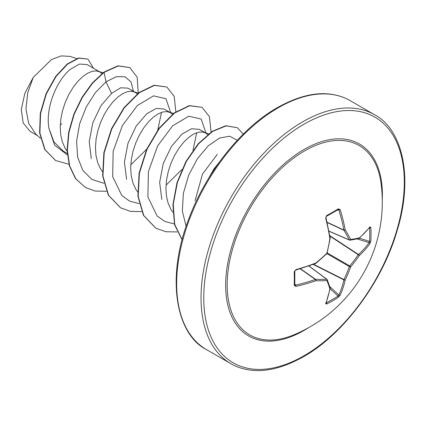 <?xml version="1.0" encoding="UTF-8"?>
<svg xmlns="http://www.w3.org/2000/svg" width="426" height="426" viewBox="0 0 426 426"><rect width="100%" height="100%" fill="white"/><g stroke="black" fill="none" stroke-linecap="round" stroke-linejoin="round"><path stroke-width="0.64" d="M328.989 231.126L349.352 239.934A0.959 0.687 -27.2 0 0 350.662 239.487A0.959 0.756 82 0 1 349.714 240.142A0.959 0.548 -66.6 0 1 349.533 240.12A0.959 0.548 -66.6 0 1 349.352 239.934A142.46 51.514 -140.8 0 0 343.936 230.317A0.959 0.511 -65 0 1 343.883 230.051A142.763 89.295 -124.5 0 0 338.888 210.066L338.01 209.619A0.959 0.596 -121.6 0 0 338.255 209.56L338.255 209.56A0.959 0.596 -121.6 0 0 338.414 208.788L340.182 209.693A143.722 89.891 55.5 0 1 345.209 229.811A143.413 51.86 39.2 0 1 350.662 239.487A143.413 37.424 12.4 0 0 359.267 237.926A0.959 0.809 77.1 0 1 358.676 238.624A0.959 0.959 0 0 0 359.091 238.411A0.959 0.671 48.9 0 1 358.937 238.501M369.96 226.882A0.959 0.735 38.6 0 1 369.832 227.319L359.091 238.411A0.959 0.671 48.9 0 0 359.267 237.926A143.722 75.429 -4.2 0 0 369.96 226.882L370.806 227.489A143.727 108.417 35.7 0 1 371.035 234.359A143.727 108.417 35.7 0 1 370.806 241.121A0.959 0.57 -176.2 0 1 369.56 241.372A142.769 107.698 -144.3 0 0 369.784 234.657A142.769 107.698 -144.3 0 0 369.56 227.835L369.433 227.814M293.855 334.836L293.855 334.836A109.365 63.144 -60 0 1 227.356 278.62A109.365 63.144 -60 0 1 304.505 150.948A109.365 63.144 -60 0 1 381.1 183.723L381.1 183.723A143.727 143.727 0 0 1 293.855 334.836M370.806 241.121L369.96 243.651A143.722 89.891 -175.5 0 1 359.267 255.632A143.413 114.988 159.6 0 1 350.662 266.894A143.413 114.988 80.4 0 1 345.209 279.978A143.722 89.891 55.5 0 1 340.182 295.223L338.414 297.226A143.727 108.417 -155.7 0 1 332.674 300.804A143.727 108.417 -155.7 0 1 326.614 304.042L325.661 303.61A0.959 0.735 21.4 0 0 325.975 303.28L330.214 288.434A0.959 0.671 11.1 0 0 330.214 288.258M294.222 271.708A0.959 0.511 178.5 0 0 294.808 271.224L294.808 271.224A0.959 0.511 178.5 0 1 294.808 271.224L294.808 284.813A0.959 0.596 -178.4 0 0 294.733 284.573L295.564 285.111A142.763 89.295 4.5 0 0 315.368 279.445A0.959 0.511 -55 0 1 315.623 279.355A142.46 51.509 20.8 0 0 326.657 279.238A0.959 0.687 87.2 0 1 326.928 280.596A143.413 51.855 -159.2 0 1 315.82 280.713A143.722 89.891 -175.5 0 1 295.889 286.416L294.222 285.34A143.727 44.911 -103.4 0 0 294.222 271.708L295.889 269.647A143.722 75.429 -4.2 0 0 315.82 263.012A143.413 100.557 -27.7 0 0 326.928 253.193A143.413 100.557 -92.3 0 0 329.878 238.661A143.722 75.429 -115.8 0 0 325.661 218.08L326.614 215.604A143.727 44.906 -16.6 0 0 332.674 212.212A143.727 44.906 -16.6 0 0 338.414 208.788M217.255 154.404L202.526 174.032L195.044 200.683M219.55 161.869L214.017 168.808L208.218 178.968M101.952 73.613L99.956 71.994L87.128 64.582L79.513 64.044L70.136 69.465C56.85 80.423 45.364 107.384 48.873 128.125L53.921 141.895L63.197 151.081L67.244 153.419M99.956 71.994L96.404 70.902L92.192 71.328L87.532 73.272L82.644 76.685L77.75 81.462L73.091 87.442L68.879 94.423L65.327 102.155L62.606 110.371L60.87 118.779L60.226 127.076L60.737 134.973L62.425 142.183L65.274 148.466L67.127 151.198M137.183 93.954L135.186 92.33L127.949 88.15L120.664 87.783L111.559 93.379L100.909 105.818L92.809 122.805L89.226 141.549L91.276 158.669M135.186 92.33L131.634 91.244L127.427 91.67L122.763 93.614L117.874 97.027L112.981 101.803L108.321 107.783L104.114 114.764L100.557 122.496L97.842 130.713L96.1 139.121L95.456 147.417L95.967 155.314L97.655 162.524L100.504 168.808L102.352 171.54M172.413 114.296L170.421 112.672L164.101 109.024L156.31 108.406L146.789 113.721L136.139 126.181L127.986 143.296L124.419 162.136L126.613 179.335M170.421 112.672L166.87 111.585L162.657 112.011L157.998 113.955L153.104 117.368L148.216 122.145L143.551 128.125L139.345 135.106L135.793 142.838L133.072 151.054L131.336 159.457L130.686 167.759L131.197 175.656L132.891 182.866L135.74 189.149L137.587 191.881M207.648 134.637L205.651 133.013L199.336 129.366L191.562 128.748L182.019 134.062L171.401 146.453L163.233 163.584L159.659 182.365L161.8 199.475M205.651 133.013L202.1 131.927L197.888 132.353L193.228 134.296L188.34 137.71L183.446 142.486L178.787 148.466L174.575 155.447L171.023 163.179L168.302 171.396L166.566 179.799L165.922 188.1L166.433 195.992L168.121 203.207L170.97 209.491L172.823 212.223M37.594 135.665L30.054 131.309L23.164 122.965L21.3 109.466L24.857 93.315L33.244 77.388L51.466 59.587L61.088 55.912L69.678 56.349M33.244 77.388L27.717 92.868L25.965 108.928L28.654 123.322L35.779 134.02L40.534 138.328M111.559 93.379L106.01 81.835L116.362 76.659L125.063 76.786L131.006 81.941L133.418 91.313M67.361 154.894L54.64 145.202L48.873 128.125M103.869 183.276L91.84 179.41L82.83 170.432L77.628 157.221L76.6 141.107L79.657 123.769L86.249 106.995L95.44 92.522L106.01 81.835L104.072 72.372L118.316 65.966L129.887 67.596L137.172 77.228L138.248 93.118M68.959 164.271L55.662 160.549L45.028 149.595L39.906 133.104L40.566 113.54L46.391 93.736L56.024 76.499L67.548 64.145L78.853 58.17L87.905 59.081L93.555 68.298M103.779 72.202L92.32 82.974L81.989 97.394L73.815 114.301L68.655 132.321L67.09 149.984L69.395 165.847L75.519 178.632L85.37 187.483L75.812 178.803L69.688 166.018L67.383 150.154L68.948 132.491L74.108 114.472L82.282 97.565L92.612 83.145L104.072 72.372L103.779 72.202L118.023 65.796L129.887 67.596M55.518 160.464L44.735 149.425L39.613 132.939L40.268 113.369L46.099 93.571L55.726 76.329L67.255 63.975L78.56 58L87.905 59.081M61.887 123.849L60.29 124.85M196.743 132.699L193.01 150.303M181.907 169.553L166.023 185.156M161.513 112.357L157.785 129.957M146.682 149.206L130.787 164.814M170.789 112.901L165.959 98.72L153.53 95.866L137.401 105.478L122.422 125.526L113.151 151.321L112.688 176.694L121.873 195.598L129.669 201.147L139.1 203.623M206.019 133.242L201.189 119.062L188.755 116.207L172.626 125.824L157.647 145.884L148.381 171.683L147.923 197.057L157.119 215.955L164.921 221.493L174.351 223.964M237.255 140.308L229.72 136.192L219.555 138.051L208.255 145.793L197.456 158.605L188.723 175.054L183.382 193.255L182.328 211.11L186.13 226.382M85.37 187.483L95.232 191.05L106.436 191.29M175.858 111.734L174.181 96.303L166.843 87.01L154.398 85.434L139.318 92.708L124.232 107.922L111.782 128.956L104.189 152.796L102.943 176.013L108.577 195.262L120.563 207.808L130.441 211.392L141.672 211.626M211.088 132.071L209.411 116.628L202.057 107.341L189.602 105.776L174.522 113.066L159.446 128.29L146.997 149.324L139.414 173.164L138.178 196.375L143.818 215.615L155.81 228.15L165.805 231.755L177.173 231.93M243.326 134.052L237.319 127.694L226.147 125.883L212.601 131.426L198.654 143.77L186.311 161.502L177.381 182.53L173.244 204.342L174.697 224.326L182.126 239.689M166.843 87.01L154.105 85.264L139.025 92.538L123.939 107.751L111.484 128.785L103.891 152.625L102.65 175.842L108.284 195.092L120.42 207.723M202.057 107.341L189.309 105.605L174.229 112.895L159.154 128.119L146.704 149.153L139.121 172.993L137.886 196.205L143.525 215.444L155.66 228.064M237.319 127.694L225.812 125.718L212.223 131.314L198.234 143.748L185.874 161.582L176.982 182.706L172.924 204.581L174.511 224.555L182.088 239.833M329.799 235.658L358.522 254.53A0.959 0.65 -132.8 0 1 359.267 255.632A0.959 0.378 -145.5 0 0 358.266 254.737A0.959 0.495 -56.7 0 1 358.522 254.53A142.763 89.295 4.5 0 0 369.14 242.634L369.56 241.372L359.336 238.198M338.324 209.533L326.481 216.355A0.959 0.511 -118.5 0 0 326.614 215.604M294.813 284.882L294.808 284.813A0.959 0.596 -178.4 0 1 294.222 285.34M308.85 266.005L326.657 279.238A0.959 0.548 -53.4 0 1 326.912 279.302A0.959 0.548 -53.4 0 1 327.024 279.445A0.959 0.756 -22 0 1 327.227 279.712A0.959 0.959 0 0 0 326.912 279.302L308.962 265.968M338.414 297.226A0.959 0.57 -123.8 0 0 338.01 296.022L338.888 295.026A142.763 89.295 -124.5 0 0 343.883 279.882A0.959 0.495 -63.3 0 1 343.936 279.557A142.46 114.221 -99.6 0 0 349.352 266.559A0.959 0.479 -60 0 1 349.714 265.925A142.46 114.221 -20.4 0 0 358.266 254.737L329.868 236.084M327.168 222.505L343.936 230.317A0.959 0.623 -31.4 0 0 345.209 229.811A0.959 0.431 -10.6 0 1 343.883 230.051L327.104 222.234M369.832 227.319L369.369 227.404M337.525 210.007L338.888 210.066A0.959 0.33 -17.3 0 0 340.182 209.693M370.806 227.489A0.959 0.532 176.3 0 1 369.56 227.835M369.96 243.651A0.959 0.698 -144.1 0 0 369.14 242.634L357.249 238.938M326.481 216.355C326.215 217.116 326.47 215.199 326.012 217.734A0.959 0.298 165.7 0 1 325.661 218.08M330.219 238.272A0.959 0.41 171.2 0 1 329.878 238.661L330.219 238.571A0.959 0.959 0 0 0 330.219 238.272L326.012 217.734M330.139 238.48L327.003 253.545A0.959 0.959 0 0 0 327.269 253.076M326.928 253.614L349.352 266.559A0.959 0.33 -160.2 0 0 350.662 266.894A0.959 0.33 -139.8 0 0 349.714 265.925L327.296 252.98M313.179 264.44L343.883 279.882A0.959 0.65 -167.2 0 0 345.209 279.978A0.959 0.378 -154.5 0 1 343.936 279.557L313.584 264.29M315.794 263.327L315.82 263.012A0.959 0.41 -111.2 0 1 315.655 263.497A0.959 0.959 0 0 0 315.916 263.348L327.003 253.545M340.182 295.223A0.959 0.698 -155.9 0 1 338.888 295.026L329.745 286.576M315.655 263.497L295.766 270.121A0.959 0.298 -105.7 0 0 295.889 269.647M326.614 304.042A0.959 0.532 -116.3 0 0 326.284 302.79A142.769 107.693 24.3 0 0 338.01 296.022L330.15 288.753M294.829 283.961L295.564 285.111A0.959 0.33 77.3 0 1 295.889 286.416M325.661 303.61A143.722 75.429 -115.8 0 0 329.878 288.828A0.959 0.671 11.1 0 0 330.214 288.434A0.959 0.959 0 0 0 330.187 287.971L327.227 279.712A0.959 0.756 -22 0 1 326.928 280.596A143.413 37.424 -132.4 0 1 329.878 288.828A0.959 0.809 -17.1 0 0 330.187 287.971M300.208 268.822L315.368 279.445A0.959 0.431 70.6 0 1 315.82 280.713A0.959 0.623 91.4 0 0 315.623 279.355L300.474 268.742M308.403 327.786A110.824 63.985 -60 0 1 304.026 330.454A110.824 63.985 -60 0 1 225.663 285.212A110.824 63.985 -60 0 1 304.026 149.483A110.824 63.985 -60 0 1 382.271 199.847M304.026 355.758A141.81 81.877 -60 0 1 203.75 297.865A141.81 81.877 -60 0 1 304.026 124.179A141.81 81.877 -60 0 1 404.301 182.072A141.81 81.877 -60 0 1 304.026 355.758M206.418 349.576L230.807 363.66A143.727 82.979 -60 0 1 208.777 248.486A143.727 82.979 -60 0 1 302.673 121.831A143.727 82.979 -60 0 1 374.534 114.716L350.145 100.632A143.727 82.979 120 0 0 278.279 107.751A143.727 82.979 120 0 0 184.389 234.406A143.727 82.979 120 0 0 206.418 349.576C177.067 334.948 165.245 280.308 188.42 219.901C205.476 172.876 241.361 127.912 277.321 107.656C297.252 96.516 315.096 92.037 330.853 94.221C337.967 95.158 344.394 97.298 350.145 100.632M230.807 363.66C236.595 367.015 243.076 369.161 250.243 370.087C265.968 372.223 283.764 367.739 303.632 356.637C343.111 334.538 382.122 282.449 397.005 231.041C414.226 175.459 401.43 128.551 374.534 114.716M76.675 58.554L69.694 56.307M55.662 160.549L55.369 160.384M208.703 133.807L204.086 132.321M173.473 113.47L168.856 111.979M138.242 93.129L133.62 91.638M103.007 72.787L98.39 71.296M120.27 207.638L120.563 207.808M155.517 227.979L155.81 228.15M329.01 231.243L349.533 240.12A0.959 0.959 0 0 0 350.05 240.189L358.676 238.624M294.808 271.224C295.33 270.606 293.796 271.793 295.766 270.121L295.266 270.388M325.821 302.838L325.975 303.28"/></g></svg>
